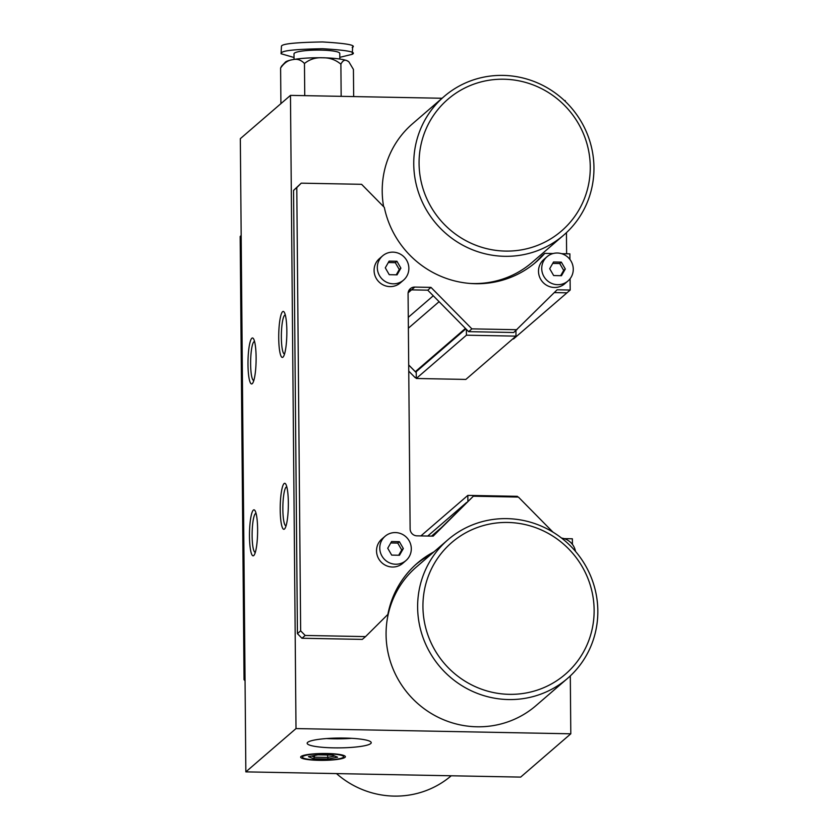 <?xml version="1.0" encoding="UTF-8"?>
<svg xmlns="http://www.w3.org/2000/svg" width="838" height="838" viewBox="0 0 838 838"><rect width="100%" height="100%" fill="white"/><g stroke="black" fill="none" stroke-linecap="round" stroke-linejoin="round"><path stroke-width="1.26" d="M333.534 747.852A32.043 4.913 -0.5 0 1 307.158 743.243A32.043 4.913 -0.5 0 1 344.858 738.069A32.043 4.913 -0.5 0 1 371.234 742.678A32.043 4.913 -0.5 0 1 333.534 747.852M351.73 738.33A32.043 4.913 -0.5 0 1 333.461 738.802A32.043 4.913 -0.5 0 1 326.59 738.55M319.069 760.338A22.375 3.436 -0.5 0 1 301.46 756.19A22.375 3.436 -0.5 0 1 326.977 753.509A22.375 3.436 -0.5 0 1 344.565 755.813A22.375 3.436 -0.5 0 1 319.069 760.338M280.217 509.797A23.003 4.043 91.1 0 1 285.947 484.448A23.003 4.043 91.1 0 1 288.345 502.779A23.003 4.043 91.1 0 1 285.119 528.181A23.003 4.043 91.1 0 1 280.217 509.797M286.072 525.761A19.452 3.425 91.1 0 1 285.926 525.782A19.452 3.425 91.1 0 1 282.856 509.295A19.452 3.425 91.1 0 1 286.669 486.878A19.452 3.425 91.1 0 1 286.816 486.899M249.483 536.33A23.003 4.043 91.1 0 1 255.213 510.981A23.003 4.043 91.1 0 1 257.612 529.312A23.003 4.043 91.1 0 1 254.385 554.714A23.003 4.043 91.1 0 1 249.483 536.33M255.339 552.294A19.452 3.425 91.1 0 1 255.192 552.315A19.452 3.425 91.1 0 1 252.123 535.828A19.452 3.425 91.1 0 1 255.936 513.411A19.452 3.425 91.1 0 1 256.082 513.432M286.847 330.916A23.003 4.043 -88.9 0 0 284.449 312.574A23.003 4.043 -88.9 0 0 278.719 337.934A23.003 4.043 -88.9 0 0 283.621 356.307A23.003 4.043 -88.9 0 0 286.847 330.916M285.318 315.036A19.452 3.425 -88.9 0 0 285.171 315.015A19.452 3.425 -88.9 0 0 281.359 337.431A19.452 3.425 -88.9 0 0 284.428 353.908A19.452 3.425 -88.9 0 0 284.574 353.898M256.114 357.449A23.003 4.043 -88.9 0 0 253.715 339.118A23.003 4.043 -88.9 0 0 247.985 364.467A23.003 4.043 -88.9 0 0 252.877 382.851A23.003 4.043 -88.9 0 0 256.114 357.449M254.584 341.569A19.452 3.425 -88.9 0 0 254.427 341.548A19.452 3.425 -88.9 0 0 250.625 363.964A19.452 3.425 -88.9 0 0 253.694 380.442A19.452 3.425 -88.9 0 0 253.841 380.431M290.472 95.375L240.328 138.668L245.848 771.871L296.003 728.578L290.472 95.375L442.066 98.256M564.435 100.591L565.283 100.602L565.294 101.398M566.436 232.66L566.624 253.788M512.783 338.898L513.579 338.919L516.816 336.122L515.988 336.101L516.816 336.122L566.959 292.829L554.316 292.588L566.959 292.829L570.196 290.032L570.091 278.729M553.017 532.172L518.397 497.07L473.355 496.211L433.162 536.142L416.936 535.838A6.861 6.673 49.2 0 1 410.128 528.925L408.075 293.729A6.861 6.673 -130.8 0 1 414.768 287.078L430.983 287.382L427.757 290.178L411.531 289.864L427.757 290.178L468.651 331.659L513.704 332.508L557.134 289.78L570.196 290.032M245.848 771.871L520.66 777.098L570.804 733.805L570.301 675.91M296.003 728.578L570.804 733.805M414.768 287.078L411.531 289.864A6.861 6.673 -130.8 0 0 408.965 290.336A6.861 6.673 -130.8 0 1 411.531 289.864L408.127 292.808M419.073 163.525A86.963 84.565 49.2 0 0 505.419 251.086A86.963 84.565 49.2 0 0 590.266 166.783A86.963 84.565 49.2 0 0 503.921 79.222A86.963 84.565 49.2 0 0 419.073 163.525M593.953 167.569A91.541 89.017 -130.8 0 1 563.681 235.143A91.541 89.017 -130.8 0 1 467.279 247.493A91.541 89.017 -130.8 0 1 413.752 164.133A91.541 89.017 -130.8 0 1 444.035 96.559A91.541 89.017 -130.8 0 1 540.426 84.219A91.541 89.017 -130.8 0 1 593.953 167.569M563.681 235.143L532.14 262.378A91.541 89.017 -130.8 0 1 469.762 283.422M383.636 206.672A91.541 89.017 -130.8 0 1 382.212 191.368A91.541 89.017 -130.8 0 1 412.485 123.794L444.035 96.559M408.274 317.34L433.267 295.772M515.936 330.581L515.988 336.132L466.431 335.19L466.378 329.355M466.431 335.19L416.287 378.483L465.844 379.425L515.988 336.132M416.287 378.483L416.224 371.695L465.876 328.831M416.224 371.695L415.323 371.684L465.446 328.402M408.368 328.203L439.091 301.68M415.323 371.684L408.693 364.949M553.09 253.526L544.773 253.369A93.835 91.237 -130.8 0 1 536.058 262.022A93.835 91.237 -130.8 0 1 475.544 283.715A93.835 91.237 -130.8 0 1 384.317 207.363L361.597 184.318L301.251 183.166L296.788 187.607L300.653 630.846L305.2 635.455L301.963 638.252L297.427 633.643L300.653 630.846M433.948 551.854A93.835 91.237 49.2 0 0 417.282 563.209A93.835 91.237 49.2 0 0 387.868 614.422L365.546 636.608L305.2 635.455M564.142 538.635L572.364 538.792L572.417 544.386M430.983 287.382L471.888 328.863L516.941 329.722M569.924 259.445L569.882 253.851L561.649 253.694M365.546 636.608L362.309 639.394L301.963 638.252M296.788 187.607L293.551 190.394L297.427 633.643M293.551 190.394L301.251 183.166M544.773 253.369L541.537 256.166A93.835 91.237 -130.8 0 1 534.424 263.394M432.743 536.131L473.355 496.211M430.711 554.641A93.835 91.237 49.2 0 0 415.69 564.623M471.888 328.863L468.651 331.659M245.063 680.76L244.047 679.723L240.171 236.484L241.176 235.488M408.745 371.129L415.271 377.739L416.276 377.76M408.693 365.001L416.235 372.648M241.176 235.625L240.171 236.484M244.047 679.723L245.042 678.864M415.271 377.739L416.276 376.88M422.939 606.764A86.963 84.565 49.2 0 0 509.284 694.335A86.963 84.565 49.2 0 0 594.132 610.022A86.963 84.565 49.2 0 0 507.786 522.462A86.963 84.565 49.2 0 0 422.939 606.764M597.829 610.808A91.541 89.017 -130.8 0 1 567.546 678.392A91.541 89.017 -130.8 0 1 471.155 690.732A91.541 89.017 -130.8 0 1 417.628 607.382A91.541 89.017 -130.8 0 1 447.901 539.798A91.541 89.017 -130.8 0 1 544.302 527.458A91.541 89.017 -130.8 0 1 597.829 610.808M567.546 678.392L536.006 705.617A91.541 89.017 -130.8 0 1 439.604 717.967A91.541 89.017 -130.8 0 1 386.077 634.617A91.541 89.017 -130.8 0 1 416.36 567.033L447.901 539.798M336.488 773.6A89.257 86.785 49.2 0 0 451.242 775.779M517.392 497.049L517.392 496.326L467.834 495.384L420.896 535.911M467.834 495.384L467.887 501.218M466.661 502.433L427.736 536.037M440.757 528.17L431.56 536.111M294.033 57.487L281.065 53.737L281.516 52.941C282.186 50.594 295.856 49.191 322.546 48.73C347.037 50.165 356.936 52.019 352.253 54.292L339.799 57.34M281.065 53.737L281.463 46.163C282.123 43.806 295.804 42.403 322.483 41.942C346.974 43.377 356.873 45.231 352.19 47.504M294.044 59.425L294.002 53.821A22.888 3.509 -0.5 0 1 320.933 50.123A22.888 3.509 -0.5 0 1 339.767 53.423L339.819 59.027M348.535 61.562A32.043 4.913 179.5 0 0 348.388 61.436A32.043 4.913 179.5 0 0 347.1 60.745A32.043 4.913 179.5 0 0 322.62 57.78A32.043 4.913 179.5 0 0 292.483 59.697A32.043 4.913 179.5 0 0 285.528 61.981L281.568 66.181M353.667 96.58L353.427 69.428L348.87 61.813L347.1 60.745C344.743 59.456 342.669 60.608 340.888 64.191C335.598 59.76 329.512 57.623 322.62 57.78C315.769 57.351 309.714 59.257 304.466 63.499C300.989 59.823 296.998 58.555 292.483 59.697C287.989 60.252 284.03 63.039 280.604 68.035L280.908 103.629M280.604 68.035L281.568 66.171M304.466 63.499L304.749 95.647M340.888 64.191L341.16 96.339M352.641 46.719L352.253 54.292M403.56 280.112L400.323 282.898A16.016 15.576 -130.8 0 1 375.141 276.048A16.016 15.576 -130.8 0 1 379.384 258.649L382.62 255.852A16.016 15.576 -130.8 0 1 407.802 262.703A16.016 15.576 -130.8 0 1 393.232 283.81A16.016 15.576 -130.8 0 1 382.62 255.852M385.291 267.835L389.251 274.686L397.055 274.843L400.889 268.129L396.929 261.267L389.125 261.121L385.291 267.835M396.238 274.822L399.276 269.522L395.316 262.671L388.319 262.535M395.316 262.671L396.929 261.267M399.276 269.522L400.889 268.129M406.011 560.528L402.774 563.314A16.016 15.576 -130.8 0 1 377.582 556.463A16.016 15.576 -130.8 0 1 381.835 539.064L385.071 536.278A16.016 15.576 -130.8 0 1 410.253 543.129A16.016 15.576 -130.8 0 1 395.672 564.225A16.016 15.576 -130.8 0 1 385.071 536.278M387.732 548.251L391.692 555.112L399.496 555.259L403.34 548.544L399.38 541.694L391.576 541.537L387.732 548.251M398.689 555.238L401.727 549.948L397.757 543.087L390.77 542.951M397.757 543.087L399.38 541.694M401.727 549.948L403.34 548.544M561.586 538.09A16.016 15.576 -130.8 0 1 575.507 551.394M567.975 280.971L564.739 283.768A16.016 15.576 -130.8 0 1 539.557 276.917A16.016 15.576 -130.8 0 1 543.799 259.518L547.036 256.721A16.016 15.576 -130.8 0 1 572.218 263.572A16.016 15.576 -130.8 0 1 557.647 284.679A16.016 15.576 -130.8 0 1 547.036 256.721M549.697 268.705L553.667 275.555L561.47 275.712L565.304 268.998L561.345 262.137L553.541 261.99L549.697 268.705M560.653 275.692L563.691 270.391L559.732 263.541L552.734 263.404M559.732 263.541L561.345 262.137M563.691 270.391L565.304 268.998M319.383 760.066A20.594 3.163 179.5 0 0 343.371 757.238A20.594 3.163 179.5 0 0 326.663 753.781A20.594 3.163 179.5 0 0 302.675 757.594A20.594 3.163 179.5 0 0 319.383 760.066M313.475 758.746L308.457 756.651L318 754.829L332.571 755.111L337.588 757.206L328.035 759.019L313.475 758.746L314.48 757.196L327.49 757.437L334.812 756.044M327.469 755.017L328.035 759.019M314.47 755.499L314.48 757.196L311.705 756.033"/></g></svg>
